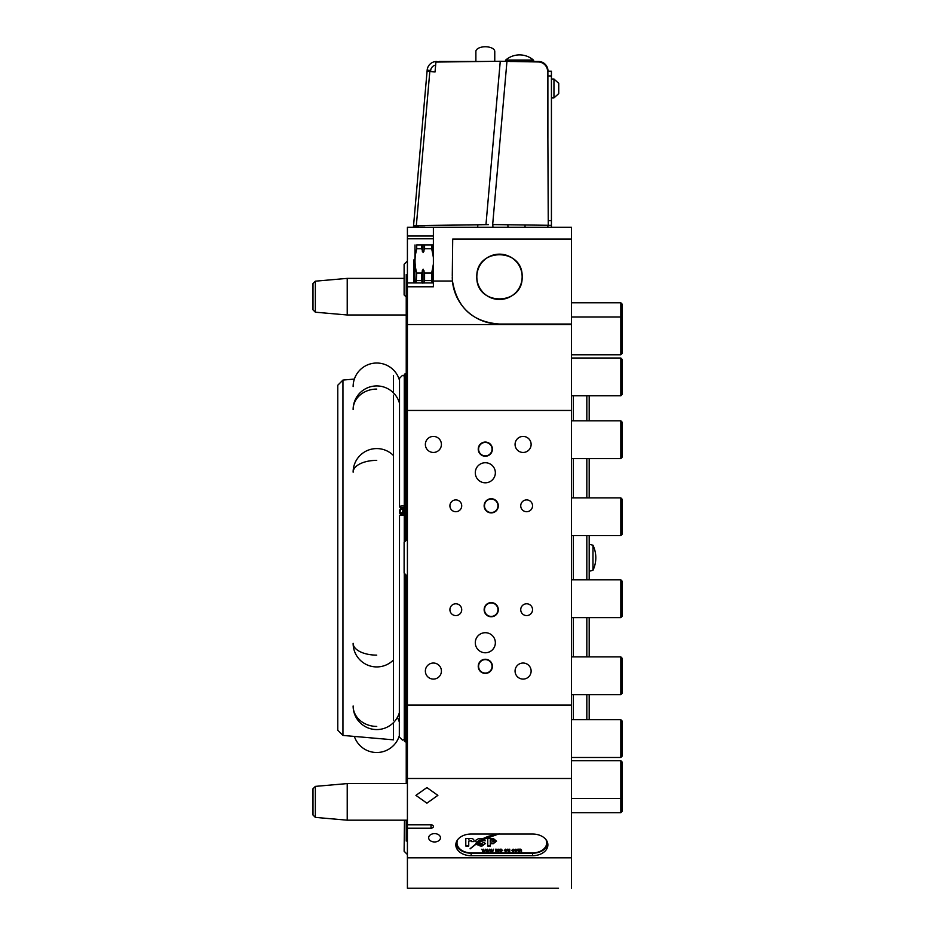 <?xml version="1.0" encoding="UTF-8"?>
<svg xmlns="http://www.w3.org/2000/svg" width="935" height="935" viewBox="0 0 935 935"><rect width="100%" height="100%" fill="white"/><g stroke="black" fill="none" stroke-linecap="round" stroke-linejoin="round"><path stroke-width="1.4" d="M434.565 833.623A5.902 4.172 180 0 0 428.662 837.795A5.902 4.172 180 0 0 434.565 841.967A5.902 4.172 180 0 0 440.467 837.795A5.902 4.172 180 0 0 434.565 833.623M426.898 787.586L415.923 795.369L426.898 803.165L437.872 795.369L426.898 787.586M522.151 276.818A22.662 22.662 0 0 0 499.489 254.156A22.662 22.662 0 0 0 476.827 276.818C475.786 247.436 523.156 247.401 522.151 276.818C523.133 306.236 475.81 306.224 476.827 276.818A22.662 22.662 0 0 0 499.489 299.481A22.662 22.662 0 0 0 522.151 276.818M499.489 324.036C472.736 322.096 457.063 307.755 452.458 281.014L452.271 276.818A47.217 47.217 0 0 0 499.489 324.036L571.495 324.036L571.495 227.24L407.415 227.24L407.415 824.834L431.023 824.834L407.415 824.834L407.415 888.25L558.511 888.25M484.143 888.25L461.715 888.25M520.737 888.25L498.308 888.25M498.308 505.812A7.083 7.083 0 0 0 491.226 498.729A7.083 7.083 0 0 0 484.143 505.812A7.083 7.083 0 0 0 491.226 512.894A7.083 7.083 0 0 0 498.308 505.812M497.958 505.812A6.732 6.732 0 0 0 491.226 499.08A6.732 6.732 0 0 0 484.494 505.812A6.732 6.732 0 0 0 491.226 512.544A6.732 6.732 0 0 0 497.958 505.812M498.308 609.678A7.083 7.083 0 0 0 491.226 602.607A7.083 7.083 0 0 0 484.143 609.678A7.083 7.083 0 0 0 491.226 616.761A7.083 7.083 0 0 0 498.308 609.678M497.958 609.678A6.732 6.732 0 0 0 491.226 602.958A6.732 6.732 0 0 0 484.494 609.678A6.732 6.732 0 0 0 491.226 616.41A6.732 6.732 0 0 0 497.958 609.678M532.541 505.812A5.902 5.902 0 0 0 526.639 499.909A5.902 5.902 0 0 0 520.737 505.812A5.902 5.902 0 0 0 526.639 511.714A5.902 5.902 0 0 0 532.541 505.812M461.715 609.678A5.902 5.902 0 0 0 455.812 603.788A5.902 5.902 0 0 0 449.91 609.678A5.902 5.902 0 0 0 455.812 615.581A5.902 5.902 0 0 0 461.715 609.678M461.715 505.812A5.902 5.902 0 0 0 455.812 499.909A5.902 5.902 0 0 0 449.91 505.812A5.902 5.902 0 0 0 455.812 511.714A5.902 5.902 0 0 0 461.715 505.812M532.541 609.678A5.902 5.902 0 0 0 526.639 603.788A5.902 5.902 0 0 0 520.737 609.678A5.902 5.902 0 0 0 526.639 615.581A5.902 5.902 0 0 0 532.541 609.678M589.19 535.638L589.19 579.852M589.19 617.626L589.19 656.896M571.495 694.67L620.828 694.67L620.828 656.896L622.009 658.076L622.009 693.49L620.828 694.67L589.19 694.67L589.19 719.705M586.829 719.705L586.829 694.67M586.829 656.896L586.829 617.626M586.829 579.852L586.829 535.638M441.413 444.429A8.029 8.029 0 0 0 433.384 436.411A8.029 8.029 0 0 0 425.367 444.429A8.029 8.029 0 0 0 433.384 452.458A8.029 8.029 0 0 0 441.413 444.429M441.413 671.061A8.029 8.029 0 0 0 433.384 663.032A8.029 8.029 0 0 0 425.367 671.061A8.029 8.029 0 0 0 433.384 679.09A8.029 8.029 0 0 0 441.413 671.061M531.127 671.061A8.029 8.029 0 0 0 523.097 663.032A8.029 8.029 0 0 0 515.068 671.061A8.029 8.029 0 0 0 523.097 679.09A8.029 8.029 0 0 0 531.127 671.061M531.127 444.429A8.029 8.029 0 0 0 523.097 436.411A8.029 8.029 0 0 0 515.068 444.429A8.029 8.029 0 0 0 523.097 452.458A8.029 8.029 0 0 0 531.127 444.429M492.406 449.151A7.083 7.083 0 0 0 485.323 442.068A7.083 7.083 0 0 0 478.241 449.151A7.083 7.083 0 0 0 485.323 456.233A7.083 7.083 0 0 0 492.406 449.151M492.055 449.151A6.732 6.732 0 0 0 485.323 442.43A6.732 6.732 0 0 0 478.591 449.151A6.732 6.732 0 0 0 485.323 455.883A6.732 6.732 0 0 0 492.055 449.151M492.406 666.339A7.083 7.083 0 0 0 485.323 659.257A7.083 7.083 0 0 0 478.241 666.339A7.083 7.083 0 0 0 485.323 673.422A7.083 7.083 0 0 0 492.406 666.339M492.055 666.339A6.732 6.732 0 0 0 485.323 659.619A6.732 6.732 0 0 0 478.591 666.339A6.732 6.732 0 0 0 485.323 673.071A6.732 6.732 0 0 0 492.055 666.339M495.351 642.731A10.028 10.028 0 0 0 485.323 632.703A10.028 10.028 0 0 0 475.296 642.731A10.028 10.028 0 0 0 485.323 652.77A10.028 10.028 0 0 0 495.351 642.731M495.351 472.759A10.028 10.028 0 0 0 485.323 462.731A10.028 10.028 0 0 0 475.296 472.759A10.028 10.028 0 0 0 485.323 482.799A10.028 10.028 0 0 0 495.351 472.759M452.283 275.731L452.704 239.044L571.495 239.044M532.541 834.02L471.158 834.02A15.346 10.846 180 0 0 455.812 844.866A15.346 10.846 180 0 0 471.158 855.712L532.541 855.712A15.346 10.846 180 0 0 547.887 844.866A15.346 10.846 180 0 0 532.541 834.02M431.023 828.176L431.023 824.834A2.361 1.671 0 0 1 433.384 826.505A2.361 1.671 0 0 1 431.023 828.176L407.415 828.176M571.495 888.25L571.495 324.036M539.624 888.25L532.541 888.25M449.91 888.25L407.415 888.25M486.504 227.24L454.679 227.24M571.495 227.24L551.428 227.24L551.428 225.358L547.887 225.358L547.887 227.24L500.669 227.24M454.632 227.24L433.384 227.24L433.384 286.788L407.415 286.788M586.829 497.864L586.829 458.594M586.829 420.82L586.829 395.797M571.495 395.797L620.828 395.797L620.828 358.023L622.009 359.204L622.009 394.617L620.828 395.797L589.19 395.797L589.19 420.82M571.495 458.594L620.828 458.594L620.828 420.82L622.009 422.001L622.009 457.379L620.828 458.594L589.19 458.594L589.19 497.864M455.918 843.615A15.346 10.846 180 0 0 471.158 853.211L532.541 853.211A15.346 10.846 180 0 0 547.781 843.615M342.946 735.424L337.78 730.247L337.78 385.243L342.946 380.066L342.946 735.424L393.483 739.842L393.483 722.603M407.415 274.458L406.234 274.458L406.234 540.278M393.483 375.648L393.483 392.899M393.483 395.119L393.483 720.371M406.234 575.212L406.234 783.588M406.234 820.182L406.234 841.033L407.415 841.033M353.126 386.599A23.609 23.609 0 0 1 399.315 379.739M354.353 736.418A23.609 23.609 0 0 0 399.514 735.097M397.363 717.437A23.609 23.609 0 0 1 399.514 722.708M622.009 303.968L622.009 353.617L620.828 354.797L620.828 302.788L622.009 303.968M622.009 457.379L620.828 458.594M620.828 497.864L622.009 499.045L622.009 534.458L620.828 535.638L620.828 497.864L571.495 497.864M620.828 579.852L622.009 581.032L622.009 616.446L620.828 617.626L620.828 579.852L571.495 579.852M620.828 719.705L622.009 720.885L622.009 756.298L620.828 757.479L620.828 719.705L571.495 719.705M592.977 545.234L592.977 570.268A29.078 29.078 0 0 0 592.977 545.234L589.19 544.217M399.315 735.763L399.514 515.863A2.945 0.69 0 0 1 402.459 515.173A2.945 0.69 0 0 1 404.282 515.325M404.282 507.448A2.945 0.841 0 0 1 402.459 507.635A2.945 0.841 0 0 1 399.514 506.793A2.945 0.841 0 0 1 402.459 505.952A2.945 0.841 0 0 1 404.282 506.127M404.423 509.926L402.74 510.183A1.893 1.286 -75.5 0 0 401.933 509.224A1.893 1.286 -75.5 0 0 400.133 511.492A1.893 1.286 -75.5 0 0 400.986 512.883A1.893 1.286 -75.5 0 0 402.751 511.2L404.458 510.942M403.417 509.961A2.828 1.94 -75.5 0 0 401.968 508.278A2.828 1.94 -75.5 0 0 399.97 509.633L400.087 509.4A3.541 2.419 104.5 0 1 402.856 507.752A3.541 2.419 104.5 0 1 404.282 509.306M404.282 511.866A3.541 2.419 104.5 0 1 401.08 514.612A3.541 2.419 104.5 0 1 399.467 511.994M404.282 510.58L402.74 510.183M399.97 509.633A2.828 1.94 -75.5 0 0 399.467 511.574A2.828 1.94 -75.5 0 0 401.302 513.818A2.828 1.94 -75.5 0 0 403.441 510.977M620.828 760.693L622.009 761.873L622.009 811.522L620.828 812.702L620.828 760.693L571.495 760.693M315.352 786.382L315.352 817.389L312.991 815.028L312.991 788.743L315.352 786.382L347.224 783.588L347.224 820.182L407.415 820.182M347.224 783.588L407.415 783.588M315.352 817.389L347.224 820.182M315.352 281.178L315.352 312.197L312.991 309.836L312.991 283.539L315.352 281.178L347.224 278.385L347.224 314.978L406.234 314.978M347.224 278.385L404.119 278.385M315.352 312.197L347.224 314.978M413.925 282.943L413.925 259.825L414.871 258.878M415.502 254.437L416.718 248.733C414.462 256.798 414.462 264.897 416.718 273.032L416.133 282.943M433.384 257.663L432.987 255.068M424.572 244.947L416.718 244.947C414.462 244.947 414.462 244.947 416.718 244.947C414.462 244.947 414.462 244.947 416.718 244.947L416.718 248.733L421.708 248.733L423.134 252.567L424.572 248.733L431.69 248.733L432.975 255.033L432.975 244.947L424.572 244.947L424.572 248.733M433.384 264.102L431.69 273.032L424.572 273.032L423.134 269.21L421.708 273.032L416.718 273.032M432.262 282.943L431.69 280.605L424.572 280.605L423.952 283.118M422.316 283.118L421.708 280.605L416.718 280.605M415.011 244.947L414.871 282.943M431.69 273.032L431.69 280.605M431.69 244.947L431.69 248.733M424.572 273.032L424.572 280.605M421.708 273.032L421.708 280.605M421.708 244.947L421.708 248.733M406.234 297.073L404.119 294.946L404.119 264.266L407.415 260.959M404.119 851.224L404.481 820.182M407.415 576.392L404.119 573.097L404.119 542.405L407.415 539.098M546.344 840.133A14.165 10.016 0 0 1 546.706 842.365L546.706 842.867A14.165 10.016 0 0 1 532.541 852.884L471.158 852.884A14.165 10.016 0 0 1 456.993 842.867A14.165 10.016 0 0 1 457.811 839.513M465.794 846.035L468.739 846.035L468.739 841.103L471.345 840.705L471.345 841.629L474.045 841.629L474.045 840.355C473.11 838.344 471.287 837.947 468.599 839.163L468.599 838.555L465.794 838.555L465.794 846.035M468.739 841.103L471.345 840.53L471.345 841.453L474.045 841.453M496.567 834.02L487.871 836.474L483.044 838.555L484.447 839.116L499.407 833.74M490.244 846.07L490.244 843.697L493.259 843.697L496.543 841.208L493.318 838.473L487.766 838.473L487.766 846.07L490.244 846.07M482.705 844.095L479.924 844.621L478.662 843.475L475.81 843.475L475.892 844.34L481.899 846.14L485.557 843.452L481.28 841.418L477.902 842.891L482.705 844.013M477.902 842.727L482.705 843.931M475.751 841.371L476.628 842.587L479.445 840.016L485.207 840.822L482.215 838.496L478.732 838.496L475.751 840.273L475.74 841.5M478.662 840.471L481.572 839.981L480.426 840.004L470.106 848.851L475.822 844.34L475.751 843.452L477.049 843.452L481.572 840.004L485.207 840.822M478.662 840.53L476.628 842.587M515.863 851.668L514.542 850.418L515.863 849.155L517.184 850.383L515.863 851.668L514.542 850.242M505.636 851.317L506.875 850.885L505.636 851.668L504.304 850.429L505.648 849.155L506.945 850.394L504.795 850.499L505.636 851.317M500.435 852.533L499.944 849.202L501.195 849.155L502.399 850.394L501.172 851.668L500.435 851.353L500.435 852.533M495.959 851.621L495.468 849.202L496.999 849.284L496.053 849.868L495.959 851.621M491.12 851.621L489.706 849.202L490.84 851.107L491.366 849.202L492.441 851.06L493.575 849.202L492.757 851.621L491.635 849.763L490.571 851.621M483.278 851.621L481.864 849.202L482.998 851.107L483.524 849.202L484.587 851.06L485.721 849.202L484.903 851.621L483.792 849.763L482.729 851.621M545.888 839.513A14.165 10.016 0 0 1 546.706 842.867M487.193 851.621L485.779 849.202L486.913 851.107L487.451 849.202L488.514 851.06L489.648 849.202L488.83 851.621L487.719 849.763L486.644 851.621M498.18 851.668L496.999 850.885L498.729 850.721L497.069 849.845L498.156 849.155L499.278 849.845L497.56 849.798L499.337 850.885L498.18 851.668L496.999 850.721M509.762 851.621L507.495 850.698L507.495 849.202L508.511 851.317L509.762 849.202L509.762 851.621M513.105 851.317L514.297 850.756L513.105 851.668L511.842 850.406L513.128 849.155L514.238 849.938L513.128 849.506L512.333 850.406L513.105 851.317M518.224 851.621L517.733 849.202L520.666 849.155L521.531 849.962L521.531 851.621L520.561 849.506L519.381 851.621L518.902 849.506L518.224 851.621M457.005 842.61A14.165 10.016 0 0 1 456.993 842.365A14.165 10.016 0 0 1 457.344 840.133M482.729 851.458L481.922 849.202M485.662 849.202L484.903 851.621M484.903 851.458L484.318 851.621M484.318 851.458L483.886 850.172M483.792 849.599L483.278 851.458M486.644 851.458L485.838 849.202M489.589 849.202L488.83 851.621M488.83 851.458L488.245 851.621M488.245 851.458L487.813 850.172M487.719 849.599L487.193 851.458M490.571 851.458L489.765 849.202M493.516 849.202L492.757 851.621M492.757 851.458L492.161 851.621M492.161 851.458L491.74 850.172M491.635 849.599L491.12 851.458M495.959 851.458L495.468 849.202M496.053 849.705L495.959 850.371M498.729 850.558L497.069 849.681M498.787 849.728L498.168 849.506M498.168 849.331L497.56 849.798M499.337 850.721L498.18 851.504M500.435 852.369L499.944 849.202M502.399 850.231L501.172 851.668M501.172 851.504L500.435 851.353M501.908 850.406L501.137 849.331L500.365 850.429L501.137 851.317L501.908 850.406L501.137 849.506L500.365 850.429M506.875 850.721L505.636 851.668M505.636 851.504L504.304 850.266M504.795 850.499L506.934 850.499M506.443 850.149L505.648 849.331L504.818 850.149L506.443 850.149L505.648 849.506L504.818 850.149M509.762 849.202L509.271 851.458M508.418 851.668L509.271 851.271M508.418 851.504L507.495 849.202M507.985 849.202L507.985 850.371M509.201 850.324L509.201 849.202M514.297 850.593L513.105 851.668M513.105 851.504L511.842 850.242M513.747 849.81L513.128 849.506M513.128 849.331L512.333 850.406M517.184 850.219L515.863 851.504M516.693 850.406L515.851 849.331L515.033 850.406L515.875 851.317L516.693 850.406L515.851 849.506L515.033 850.406M518.224 851.458L517.733 849.202M521.531 849.962L521.04 851.458M520.561 849.506L521.04 850.102M520.561 849.331L519.872 850.219M518.902 849.331L518.224 850.196M475.798 843.288L477.049 843.452M477.049 843.288L482.144 840.016M470.106 848.688L475.822 844.165M482.308 840.214L481.572 839.805L482.308 840.179M475.751 841.208L476.628 842.423M475.81 843.475L480.076 845.976L481.899 845.976L485.557 843.452M487.766 838.473L487.766 845.906L490.244 845.906M490.244 843.697L493.259 843.697M493.259 843.522L496.543 841.114M494.042 841.43L492.885 839.829L490.244 839.829L490.244 842.213L494.042 841.594L494.042 840.6L492.885 840.004L490.244 840.004M483.044 838.379L484.447 839.116M484.447 838.952L488.526 837.444M488.526 837.281L497.923 834.02M465.794 838.555L465.794 845.859L468.739 845.859M416.975 227.24L417.068 226.177L413.539 225.779L424.677 225.721M467.43 61.5L464.566 61.5M488.479 224.61L416.332 225.615L429.819 71.481L435.044 71.937L435.909 62.061L500.26 61.254L485.99 224.388L488.479 224.61L413.539 225.779L427.166 70.125L430.684 70.429L430.591 71.551M413.539 225.873L413.41 227.24M430.684 70.429A5.902 5.902 0 0 1 435.64 65.123M427.166 70.125A9.444 9.444 0 0 1 436.563 61.5L439.111 62.026M547.98 70.943A9.444 9.444 0 0 0 538.537 61.5L510.241 61.5M480.648 61.5L439.111 61.5M417.068 226.095L418.833 225.826M429.819 71.481L427.061 71.235M506.945 61.453L492.675 224.564L548.261 225.288L547.583 71.376A9.444 9.444 0 0 0 538.303 61.967L500.26 61.254M435.044 71.937L432.543 71.715M466.881 61.453L469.861 61.5M467.792 224.973L481.992 224.727M496.158 224.61L547.887 225.288M547.98 71.224L551.428 71.224L551.428 225.358M547.887 71.224L547.887 138.474M551.428 79.019L553.952 79.019L558.744 83.332L558.744 93.582L553.952 97.906L558.744 93.582M533.721 61.5L533.394 60.039A21.189 21.189 0 0 0 505.718 60.039L505.391 60.752L533.721 60.752L533.394 60.039L533.721 60.752L533.394 60.039L505.718 60.039L505.391 61.394M492.722 224.564A7.527 3.763 0 0 1 492.85 225.171L492.932 227.24M475.88 61.5L475.88 51.472A9.444 4.722 0 0 1 485.323 46.75A9.444 4.722 0 0 1 494.767 51.472L494.767 61.324M477.715 227.24L477.797 225.171A7.527 3.763 0 0 1 477.808 225.019M573.377 395.797L573.377 420.82M573.377 458.594L573.377 497.864M573.377 535.638L573.377 579.852M573.377 617.626L573.377 656.896M573.377 694.67L573.377 719.705M571.495 857.827L407.415 857.827M571.495 778.493L407.415 778.493M571.495 324.562L407.415 324.562M452.458 281.014L433.384 281.014M571.495 410.453L407.415 410.453M571.495 705.037L407.415 705.037M433.384 238.787L407.415 238.787M433.384 235.971L407.415 235.971M532.541 853.211L532.541 855.712M471.158 853.211L471.158 855.712M406 574.978L406 741.887L406.947 742.834M406 540.512L406 373.614L405.229 373.614L405.229 541.283M404.282 542.23L404.282 374.561L404.341 542.171M404.341 573.319L404.341 740.613M400.764 507.483L400.764 508.488M400.764 514.495L400.764 515.302M405.229 574.207L405.229 741.887L404.282 740.941L404.282 573.272M399.514 403.336A23.609 23.609 0 0 0 353.126 409.53A23.609 20.441 -0 0 1 376.735 389.077M393.483 455.544A23.609 23.609 0 0 0 353.126 472.175A23.609 11.804 -0 0 1 376.735 460.371M393.483 659.958A23.609 23.609 0 0 1 353.126 643.327A23.609 11.804 -0 0 0 376.735 655.131M399.514 712.166A23.609 23.609 0 0 1 353.126 705.972A23.609 20.441 -0 0 0 376.735 726.413M432.975 266.732L432.975 282.943M423.952 270.531L423.952 282.943M423.952 244.947L423.952 251.246M422.316 270.531L422.316 282.943M422.316 244.947L422.316 251.246M551.428 75.945L547.887 75.945M551.428 220.637L548.249 220.637M558.744 83.332L553.952 79.019L553.952 97.906L551.428 97.906M433.384 282.943L407.415 282.943M405.229 373.614L404.282 374.561M342.946 380.066L354.353 379.072M405.229 741.887L406 741.887M406 373.614L406.947 372.668M571.495 354.797L620.828 354.797L571.495 354.797M571.495 302.788L620.828 302.788M622.009 318.204L620.828 317.023L571.495 317.023M622.009 353.617L620.828 354.797M571.495 420.82L620.828 420.82M571.495 535.638L620.828 535.638M571.495 617.626L620.828 617.626M571.495 656.896L620.828 656.896M620.828 757.479L571.495 757.479L620.828 757.479L622.009 756.298M592.977 570.268L589.19 571.285M404.282 739.48L402.459 740.111L399.514 737.166M399.514 506.793L399.514 378.336L402.459 375.379L404.282 376.01M399.514 379.867L399.514 378.336M404.282 508.126L402.856 507.752M403.394 515.208L401.08 514.612M571.495 358.023L620.828 358.023M622.009 394.617L620.828 395.797M622.009 797.286L620.828 798.467L571.495 798.467M571.495 812.702L620.828 812.702M622.009 693.49L620.828 694.67M404.119 851.236L407.415 854.543M519.556 54.896A21.189 21.189 0 0 0 505.718 60.039L505.391 60.752M524.979 227.24L525.096 225.242M507.985 227.24L507.88 225.16"/></g></svg>
